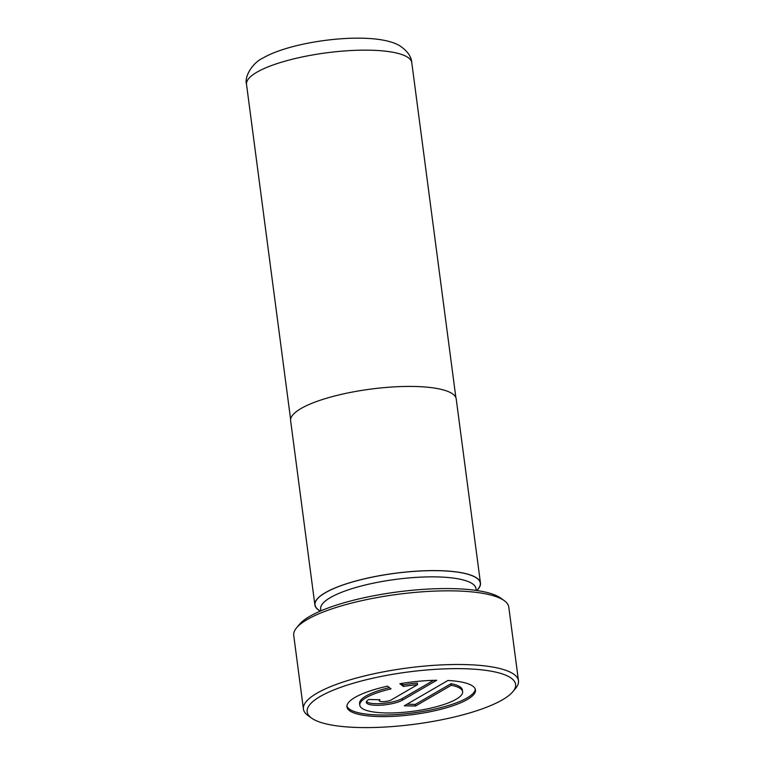 <?xml version="1.0" encoding="UTF-8"?>
<svg xmlns="http://www.w3.org/2000/svg" width="765" height="765" viewBox="0 0 765 765"><rect width="100%" height="100%" fill="white"/><g stroke="black" fill="none" stroke-linecap="round" stroke-linejoin="round"><path stroke-width="1.15" d="M477.006 590.303A83.509 20.913 172.5 0 0 480.468 583.121L456.217 398.947A83.509 20.913 172.5 0 0 392.923 386.956A83.509 20.913 172.5 0 0 301.056 408.51A83.509 20.913 172.5 0 0 290.633 420.74L314.884 604.914A83.509 20.913 172.5 0 0 320.076 610.967M480.468 583.121A83.509 20.913 172.5 0 0 417.164 571.13A83.509 20.913 172.5 0 0 325.297 592.684A83.509 20.913 172.5 0 0 314.884 604.914M451.254 685.287A51.857 12.986 -7.5 0 1 462.615 691.665A51.857 12.986 -7.5 0 1 456.141 699.258A51.857 12.986 -7.5 0 1 399.091 712.645A51.857 12.986 -7.5 0 1 359.789 705.206A51.857 12.986 -7.5 0 1 366.253 697.604A51.857 12.986 -7.5 0 1 391.039 688.873L387.501 686.148A64.815 16.228 172.5 0 0 355.017 697.403A64.815 16.228 172.5 0 0 346.937 706.898A64.815 16.228 172.5 0 0 396.069 716.203A64.815 16.228 172.5 0 0 467.377 699.468A64.815 16.228 172.5 0 0 475.467 689.973A64.815 16.228 172.5 0 0 447.946 680.477L404.303 705.799L415.538 705.999L451.254 685.287L451.044 683.681A51.857 12.986 -7.5 0 1 462.395 690.059L462.615 691.665M359.789 705.206L359.579 703.599A51.857 12.986 -7.5 0 1 366.043 696.007A51.857 12.986 -7.5 0 1 389.404 687.611M346.908 706.085A64.815 16.228 172.5 0 0 397.418 714.5A64.815 16.228 172.5 0 0 467.166 697.871A64.815 16.228 172.5 0 0 475.275 689.179M476.213 590.417L475.973 588.601A78.336 19.613 172.5 0 0 416.59 577.355A78.336 19.613 172.5 0 0 330.413 597.57A78.336 19.613 172.5 0 0 320.64 609.045L320.879 610.872M476.844 590.513L478.192 588.859A83.337 20.865 172.5 0 0 427.444 570.728A83.337 20.865 172.5 0 0 325.441 592.684A83.337 20.865 172.5 0 0 318.556 609.877L320.296 611.12M296.476 627.96L299.278 624.546A105.111 26.316 -7.5 0 1 309.739 616.361A105.111 26.316 -7.5 0 1 411.953 590.293A105.111 26.316 -7.5 0 1 500.616 598.039L504.202 600.611A108.448 27.157 172.5 0 0 412.727 592.617A108.448 27.157 172.5 0 0 307.262 619.516A108.448 27.157 172.5 0 0 296.476 627.96A108.448 27.157 172.5 0 0 293.731 635.399L303.428 709.069A108.448 27.157 -7.5 0 1 316.968 693.186A108.448 27.157 -7.5 0 1 436.28 665.187A108.448 27.157 -7.5 0 1 518.479 680.754A108.448 27.157 -7.5 0 1 515.734 688.204L512.933 691.608A105.111 26.316 172.5 0 0 448.921 668.734A105.111 26.316 172.5 0 0 320.277 696.437A105.111 26.316 172.5 0 0 311.594 718.115A105.111 26.316 172.5 0 0 400.267 725.87A105.111 26.316 172.5 0 0 502.481 699.793A105.111 26.316 172.5 0 0 512.933 691.608M518.479 680.754L508.782 607.085A108.448 27.157 172.5 0 0 504.202 600.611M311.594 718.115L308.008 715.552A108.448 27.157 -7.5 0 1 303.428 709.069M391.221 699.937A6.483 1.626 -7.5 0 1 384.087 701.61A6.483 1.626 -7.5 0 1 379.172 700.683A6.483 1.626 -7.5 0 1 379.985 699.726L368.749 699.526A19.45 4.867 172.5 0 0 366.32 702.375A19.45 4.867 172.5 0 0 381.056 705.167A19.45 4.867 172.5 0 0 402.457 700.147L436.71 680.267A64.815 16.228 172.5 0 0 399.866 683.728L403.413 686.454A51.857 12.986 -7.5 0 1 417.547 684.665L391.221 699.937M366.483 701.534A19.45 4.867 172.5 0 0 382.424 703.446A19.45 4.867 172.5 0 0 402.237 698.541L433.621 680.334M401.405 683.47L403.203 684.857L403.413 686.454M403.203 684.857A51.857 12.986 -7.5 0 1 417.336 683.059L417.547 684.665M406.97 704.249L415.328 704.402L415.538 705.999M415.328 704.402L451.044 683.681M411.78 62.644A83.337 20.865 172.5 0 0 348.601 50.681A83.337 20.865 172.5 0 0 256.916 72.197A83.337 20.865 172.5 0 0 246.521 84.399C244.045 76.098 253.32 62.195 263.007 58.025C281.683 47.057 319.12 39.245 351.269 38.25C373.645 37.648 389.681 40.067 399.368 45.518C407.209 50.662 411.35 56.371 411.78 62.644L455.883 397.657M402.237 698.541L402.457 700.147M379.172 700.683L379.048 699.717M290.624 419.411L246.521 84.399"/></g></svg>
